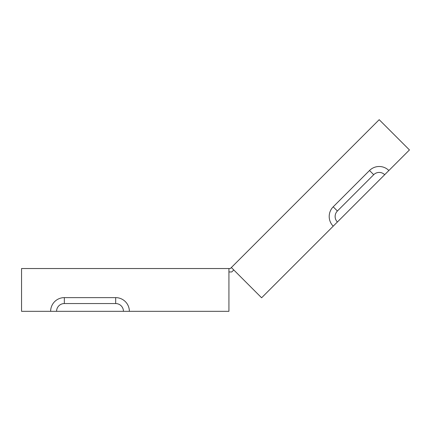 <?xml version="1.0" encoding="UTF-8"?>
<svg xmlns="http://www.w3.org/2000/svg" width="431" height="431" viewBox="0 0 431 431"><rect width="100%" height="100%" fill="white"/><g stroke="black" fill="none" stroke-linecap="round" stroke-linejoin="round"><path stroke-width="0.65" d="M369.512 170.509L373.704 174.7A7.763 7.763 0 0 1 384.684 174.7L388.875 170.509A13.69 13.69 0 0 0 369.512 170.509L333.211 206.815A13.69 13.69 0 0 0 333.211 226.178L261.601 297.783L231.35 267.532L230.343 268.535L21.55 268.535L21.55 311.317L56.574 311.317A7.763 7.763 0 0 1 64.338 303.553L115.68 303.553A7.763 7.763 0 0 1 123.444 311.317L228.926 311.317L228.926 268.535M231.35 267.532L379.194 119.683L409.45 149.934L388.875 170.509M228.926 271.956L231.765 271.956L233.769 269.951M129.37 311.317A13.69 13.69 0 0 0 115.68 297.627L64.338 297.627A13.69 13.69 0 0 0 50.642 311.317M56.574 311.317L123.444 311.317M333.211 226.178L337.403 221.987A7.763 7.763 0 0 1 337.403 211.007L373.704 174.7M337.403 221.987L384.684 174.7M64.338 297.627L64.338 303.553M115.68 297.627L115.68 303.553M333.211 206.815L337.403 211.007"/></g></svg>
